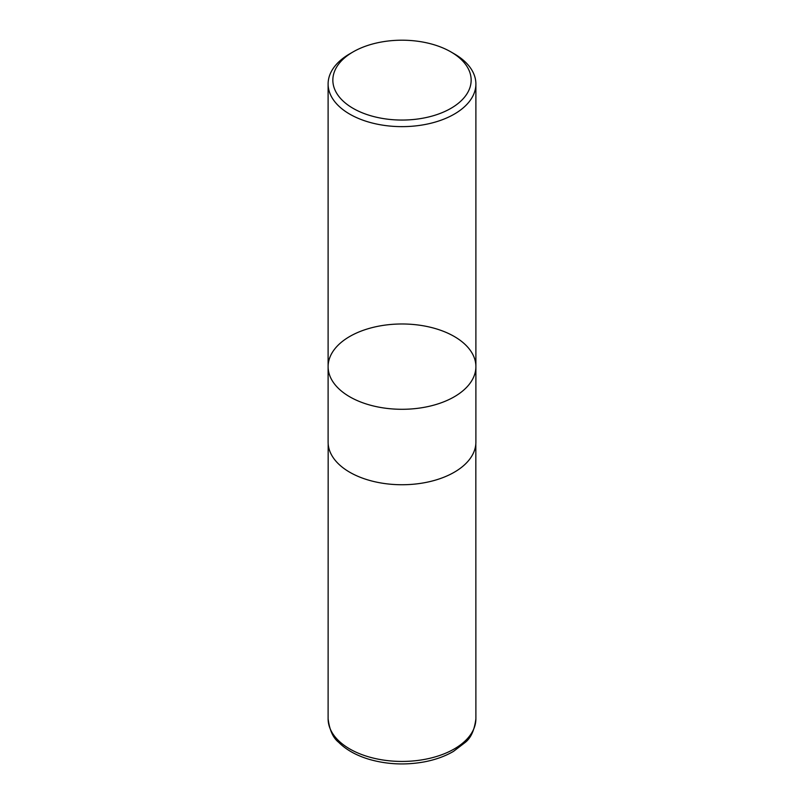 <?xml version="1.0" encoding="UTF-8"?>
<svg xmlns="http://www.w3.org/2000/svg" width="804" height="804" viewBox="0 0 804 804"><rect width="100%" height="100%" fill="white"/><g stroke="black" fill="none" stroke-linecap="round" stroke-linejoin="round"><path stroke-width="1.21" d="M454.25 53.828L450.903 51.898A69.154 39.929 180 0 1 450.903 108.359A69.154 39.929 180 0 1 353.097 108.359A69.154 39.929 180 0 1 353.097 51.898A69.154 39.929 180 0 1 450.903 51.898L454.24 53.828A73.888 42.652 180 0 1 454.25 53.828A73.888 42.652 180 0 1 475.888 83.988A73.888 42.652 180 0 1 430.271 123.394A73.888 42.652 180 0 1 349.76 114.148A73.888 42.652 180 0 1 328.112 83.988A73.888 42.652 180 0 1 349.75 53.828L353.097 51.898M349.76 396.804A73.888 42.652 0 0 0 430.271 406.05A73.888 42.652 0 0 0 475.888 366.634A73.888 42.652 180 0 1 430.271 406.05A73.888 42.652 180 0 1 349.76 396.804A73.888 42.652 180 0 1 328.112 366.634A73.888 42.652 0 0 0 349.76 396.804M349.76 472.249A73.888 42.652 180 0 1 328.112 442.089L328.112 366.634A73.888 42.652 180 0 1 402 323.982A73.888 42.652 180 0 1 475.888 366.634L475.888 442.089A73.888 42.652 180 0 1 430.271 481.495A73.888 42.652 180 0 1 349.76 472.249M475.888 718.776A73.888 42.652 180 0 1 402 761.438A73.888 42.652 180 0 1 328.112 718.776C329.509 730.032 333.047 737.901 338.725 742.363C346.192 749.78 356.202 755.398 368.745 759.207C386.674 764.433 405.196 765.328 424.301 761.88C435.386 759.77 445.125 756.262 453.526 751.358L465.194 742.444C470.883 738.032 474.44 730.143 475.888 718.776L475.827 443.788M328.112 83.988L328.112 366.634M475.888 83.988L475.888 366.634M328.173 443.788L328.112 718.776"/></g></svg>
